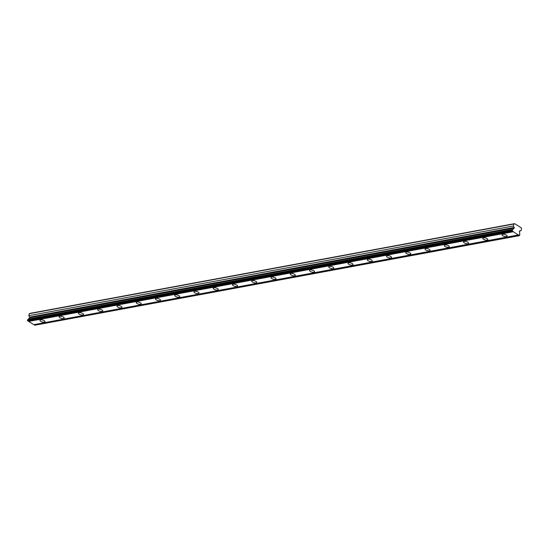<?xml version="1.0" encoding="UTF-8"?>
<svg xmlns="http://www.w3.org/2000/svg" width="549" height="549" viewBox="0 0 549 549"><rect width="100%" height="100%" fill="white"/><g stroke="black" fill="none" stroke-linecap="round" stroke-linejoin="round"><path stroke-width="0.82" d="M514.633 223.642L513.912 223.985L513.363 225.982L514.214 227.437A0.474 0.35 -100.5 0 1 514.173 228.096L512.89 229.365A0.981 0.714 -100.5 0 1 512.251 229.99L512.32 231.163A0.981 0.714 -100.5 0 1 513.24 231.74L518.366 234.951A0.981 0.714 -100.5 0 1 519.285 235.528L519.882 234.773A0.981 0.714 -100.5 0 1 519.731 233.654L519.429 231.39A0.474 0.35 -100.5 0 1 519.711 230.882L521.001 230.765L521.55 228.775L521.207 227.76L514.633 223.642L30.051 313.355L29.33 313.699L28.781 315.689L29.625 317.15A0.474 0.35 79.5 0 1 29.591 317.809L28.301 319.079A0.981 0.714 -100.5 0 1 27.882 319.662M40.626 319.834A2.621 0.995 -164.5 0 0 39.926 320.273A2.621 0.995 -164.5 0 0 41.374 321.659A2.621 0.995 -164.5 0 0 44.277 322.119A2.621 0.995 -164.5 0 0 44.977 321.68A2.621 0.995 -164.5 0 0 43.522 320.293A2.621 0.995 -164.5 0 0 40.626 319.834M502.747 234.279A2.621 0.995 -164.5 0 0 502.047 234.725A2.621 0.995 -164.5 0 0 503.495 236.104A2.621 0.995 -164.5 0 0 506.398 236.564A2.621 0.995 -164.5 0 0 507.098 236.125A2.621 0.995 -164.5 0 0 505.643 234.739A2.621 0.995 -164.5 0 0 502.747 234.279M483.491 237.841A2.621 0.995 -164.5 0 0 482.791 238.287A2.621 0.995 -164.5 0 0 484.239 239.666A2.621 0.995 -164.5 0 0 487.141 240.133A2.621 0.995 -164.5 0 0 487.841 239.687A2.621 0.995 -164.5 0 0 486.387 238.307A2.621 0.995 -164.5 0 0 483.491 237.841M464.234 241.409A2.621 0.995 -164.5 0 0 463.534 241.848A2.621 0.995 -164.5 0 0 464.982 243.234A2.621 0.995 -164.5 0 0 467.885 243.694A2.621 0.995 -164.5 0 0 468.585 243.255A2.621 0.995 -164.5 0 0 467.137 241.869A2.621 0.995 -164.5 0 0 464.234 241.409M444.978 244.971A2.621 0.995 -164.5 0 0 444.278 245.417A2.621 0.995 -164.5 0 0 445.733 246.796A2.621 0.995 -164.5 0 0 448.629 247.263A2.621 0.995 -164.5 0 0 449.329 246.817A2.621 0.995 -164.5 0 0 447.881 245.437A2.621 0.995 -164.5 0 0 444.978 244.971M425.722 248.539A2.621 0.995 -164.5 0 0 425.022 248.978A2.621 0.995 -164.5 0 0 426.477 250.365A2.621 0.995 -164.5 0 0 429.373 250.824A2.621 0.995 -164.5 0 0 430.073 250.378A2.621 0.995 -164.5 0 0 428.625 248.999A2.621 0.995 -164.5 0 0 425.722 248.539M406.466 252.101A2.621 0.995 -164.5 0 0 405.766 252.547A2.621 0.995 -164.5 0 0 407.221 253.926A2.621 0.995 -164.5 0 0 410.124 254.393A2.621 0.995 -164.5 0 0 410.817 253.947A2.621 0.995 -164.5 0 0 409.369 252.567A2.621 0.995 -164.5 0 0 406.466 252.101M387.217 255.669A2.621 0.995 -164.5 0 0 386.517 256.108A2.621 0.995 -164.5 0 0 387.965 257.495A2.621 0.995 -164.5 0 0 390.867 257.955A2.621 0.995 -164.5 0 0 391.567 257.508A2.621 0.995 -164.5 0 0 390.113 256.129A2.621 0.995 -164.5 0 0 387.217 255.669M367.96 259.231A2.621 0.995 -164.5 0 0 367.26 259.677A2.621 0.995 -164.5 0 0 368.708 261.056A2.621 0.995 -164.5 0 0 371.611 261.516A2.621 0.995 -164.5 0 0 372.311 261.077A2.621 0.995 -164.5 0 0 370.856 259.691A2.621 0.995 -164.5 0 0 367.96 259.231M348.704 262.799A2.621 0.995 -164.5 0 0 348.004 263.239A2.621 0.995 -164.5 0 0 349.452 264.625A2.621 0.995 -164.5 0 0 352.355 265.085A2.621 0.995 -164.5 0 0 353.055 264.639A2.621 0.995 -164.5 0 0 351.607 263.259A2.621 0.995 -164.5 0 0 348.704 262.799M329.448 266.361A2.621 0.995 -164.5 0 0 328.748 266.807A2.621 0.995 -164.5 0 0 330.203 268.187A2.621 0.995 -164.5 0 0 333.099 268.646A2.621 0.995 -164.5 0 0 333.799 268.207A2.621 0.995 -164.5 0 0 332.351 266.821A2.621 0.995 -164.5 0 0 329.448 266.361M310.192 269.923A2.621 0.995 -164.5 0 0 309.492 270.369A2.621 0.995 -164.5 0 0 310.947 271.748A2.621 0.995 -164.5 0 0 313.843 272.215A2.621 0.995 -164.5 0 0 314.543 271.769A2.621 0.995 -164.5 0 0 313.095 270.389A2.621 0.995 -164.5 0 0 310.192 269.923M290.936 273.491A2.621 0.995 -164.5 0 0 290.236 273.937A2.621 0.995 -164.5 0 0 291.691 275.317A2.621 0.995 -164.5 0 0 294.593 275.776A2.621 0.995 -164.5 0 0 295.287 275.337A2.621 0.995 -164.5 0 0 293.839 273.951A2.621 0.995 -164.5 0 0 290.936 273.491M271.686 277.053A2.621 0.995 -164.5 0 0 270.986 277.499A2.621 0.995 -164.5 0 0 272.434 278.878A2.621 0.995 -164.5 0 0 275.337 279.345A2.621 0.995 -164.5 0 0 276.037 278.899A2.621 0.995 -164.5 0 0 274.582 277.519A2.621 0.995 -164.5 0 0 271.686 277.053M252.43 280.621A2.621 0.995 -164.5 0 0 251.73 281.061A2.621 0.995 -164.5 0 0 253.178 282.447A2.621 0.995 -164.5 0 0 256.081 282.907A2.621 0.995 -164.5 0 0 256.781 282.467A2.621 0.995 -164.5 0 0 255.326 281.081A2.621 0.995 -164.5 0 0 252.43 280.621M233.174 284.183A2.621 0.995 -164.5 0 0 232.474 284.629A2.621 0.995 -164.5 0 0 233.922 286.008A2.621 0.995 -164.5 0 0 236.825 286.475A2.621 0.995 -164.5 0 0 237.525 286.029A2.621 0.995 -164.5 0 0 236.077 284.65A2.621 0.995 -164.5 0 0 233.174 284.183M213.918 287.751A2.621 0.995 -164.5 0 0 213.218 288.191A2.621 0.995 -164.5 0 0 214.673 289.577A2.621 0.995 -164.5 0 0 217.569 290.037A2.621 0.995 -164.5 0 0 218.269 289.591A2.621 0.995 -164.5 0 0 216.821 288.211A2.621 0.995 -164.5 0 0 213.918 287.751M194.662 291.313A2.621 0.995 -164.5 0 0 193.962 291.759A2.621 0.995 -164.5 0 0 195.417 293.139A2.621 0.995 -164.5 0 0 198.313 293.605A2.621 0.995 -164.5 0 0 199.013 293.159A2.621 0.995 -164.5 0 0 197.565 291.78A2.621 0.995 -164.5 0 0 194.662 291.313M175.405 294.882A2.621 0.995 -164.5 0 0 174.706 295.321A2.621 0.995 -164.5 0 0 176.16 296.707A2.621 0.995 -164.5 0 0 179.063 297.167A2.621 0.995 -164.5 0 0 179.756 296.721A2.621 0.995 -164.5 0 0 178.308 295.341A2.621 0.995 -164.5 0 0 175.405 294.882M156.156 298.443A2.621 0.995 -164.5 0 0 155.456 298.889A2.621 0.995 -164.5 0 0 156.904 300.269A2.621 0.995 -164.5 0 0 159.807 300.728A2.621 0.995 -164.5 0 0 160.507 300.289A2.621 0.995 -164.5 0 0 159.052 298.903A2.621 0.995 -164.5 0 0 156.156 298.443M136.9 302.005A2.621 0.995 -164.5 0 0 136.2 302.451A2.621 0.995 -164.5 0 0 137.648 303.837A2.621 0.995 -164.5 0 0 140.551 304.297A2.621 0.995 -164.5 0 0 141.251 303.851A2.621 0.995 -164.5 0 0 139.796 302.472A2.621 0.995 -164.5 0 0 136.9 302.005M117.644 305.573A2.621 0.995 -164.5 0 0 116.944 306.019A2.621 0.995 -164.5 0 0 118.392 307.399A2.621 0.995 -164.5 0 0 121.295 307.859A2.621 0.995 -164.5 0 0 121.995 307.419A2.621 0.995 -164.5 0 0 120.547 306.033A2.621 0.995 -164.5 0 0 117.644 305.573M98.388 309.135A2.621 0.995 -164.5 0 0 97.688 309.581A2.621 0.995 -164.5 0 0 99.143 310.96A2.621 0.995 -164.5 0 0 102.039 311.427A2.621 0.995 -164.5 0 0 102.738 310.981A2.621 0.995 -164.5 0 0 101.29 309.602A2.621 0.995 -164.5 0 0 98.388 309.135M79.131 312.704A2.621 0.995 -164.5 0 0 78.432 313.15A2.621 0.995 -164.5 0 0 79.886 314.529A2.621 0.995 -164.5 0 0 82.782 314.989A2.621 0.995 -164.5 0 0 83.482 314.55A2.621 0.995 -164.5 0 0 82.034 313.163A2.621 0.995 -164.5 0 0 79.131 312.704M59.875 316.265A2.621 0.995 -164.5 0 0 59.175 316.711A2.621 0.995 -164.5 0 0 60.63 318.091A2.621 0.995 -164.5 0 0 63.533 318.557A2.621 0.995 -164.5 0 0 64.226 318.111A2.621 0.995 -164.5 0 0 62.778 316.732A2.621 0.995 -164.5 0 0 59.875 316.265M519.478 235.645L34.697 325.241A0.981 0.714 -100.5 0 0 33.99 324.624M27.944 320.836A0.981 0.714 -100.5 0 1 28.651 321.446L33.777 324.665L518.366 234.951M512.32 231.163L27.731 320.87L27.45 320.479L27.663 319.703L512.251 229.99M513.912 223.985L29.33 313.699M519.285 235.528L34.697 325.241M28.651 321.446L513.24 231.74M512.032 230.765L27.45 320.479M28.301 319.079L512.89 229.365M28.781 315.689L513.363 225.982M519.484 231.047L521.001 230.765M27.539 320.753L512.128 231.04M29.591 317.809L514.173 228.096M514.214 227.437L29.625 317.15"/></g></svg>
